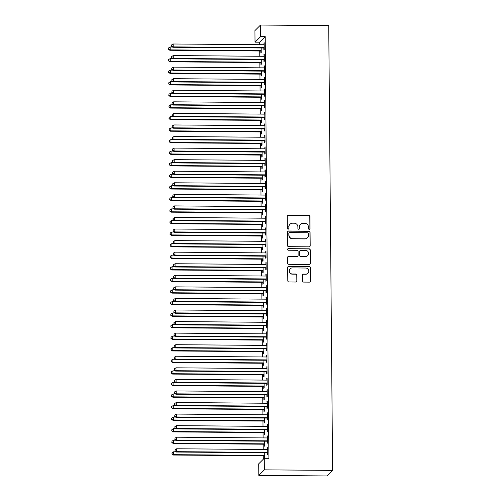 <?xml version="1.0" encoding="UTF-8"?>
<svg xmlns="http://www.w3.org/2000/svg" width="501" height="501" viewBox="0 0 501 501"><rect width="100%" height="100%" fill="white"/><g stroke="black" fill="none" stroke-linecap="round" stroke-linejoin="round"><path stroke-width="0.75" d="M309.261 229.326A0.802 0.789 45.1 0 0 310.05 228.537L309.944 216.476A1.146 1.127 45.1 0 0 308.798 215.33L288.369 215.167A1.146 1.127 45.1 0 0 287.242 216.288L287.349 228.35A0.802 0.789 45.1 0 0 288.708 228.926A0.802 0.789 45.1 0 0 288.939 228.362L288.92 226.803A3.664 3.601 45.1 0 1 292.521 223.202L294.225 223.214A3.664 3.601 45.1 0 1 297.888 226.878L297.901 228.437A0.802 0.789 45.1 0 0 299.266 229.013A0.802 0.789 45.1 0 0 299.492 228.45L299.479 226.89A3.664 3.601 45.1 0 1 303.08 223.289L304.783 223.302A3.664 3.601 45.1 0 1 308.447 226.966L308.459 228.525A0.802 0.789 45.1 0 0 309.261 229.326M309.743 229.17A0.802 0.789 45.1 0 0 309.9 228.688L309.793 216.626A1.146 1.127 45.1 0 0 308.647 215.48L288.219 215.317A1.146 1.127 45.1 0 0 287.499 215.568M288.626 228.995A0.802 0.789 45.1 0 0 288.783 228.512L288.92 226.803M299.185 229.082A0.802 0.789 45.1 0 0 299.341 228.6L299.479 226.89M302.504 280.948A1.146 1.127 45.1 0 0 303.65 282.088L309.38 282.138A1.146 1.127 45.1 0 0 310.507 281.011L310.388 267.615A1.146 1.127 45.1 0 0 309.249 266.469L288.814 266.307A1.146 1.127 45.1 0 0 287.687 267.434L287.806 280.823A1.146 1.127 45.1 0 0 288.952 281.969L295.872 282.025A1.146 1.127 45.1 0 0 296.999 280.898L296.949 275.168A1.146 1.127 45.1 0 0 295.803 274.022L292.371 273.997A3.062 3.012 45.1 0 1 290.179 268.793A3.062 3.012 45.1 0 1 292.315 267.922L305.767 268.035A3.062 3.012 45.1 0 1 307.958 273.239A3.062 3.012 45.1 0 1 305.823 274.103L303.581 274.085A1.146 1.127 45.1 0 0 302.454 275.212L302.504 280.948M268.905 458.315L265.223 36.654L260.601 36.617L255.028 42.165L254.928 30.605L260.495 25.05L328.725 25.607L332.608 470.395L264.378 469.844L264.277 458.277L268.905 458.315M260.495 25.05L260.601 36.617M309.073 246.83A1.146 1.127 45.1 0 0 310.2 245.709L310.081 232.314A1.146 1.127 45.1 0 0 308.935 231.168L288.507 230.999A1.146 1.127 45.1 0 0 287.38 232.126L287.499 245.521A1.146 1.127 45.1 0 0 288.645 246.667L309.073 246.83M310.238 249.961L310.351 263.357A1.146 1.127 45.1 0 1 309.23 264.484L288.795 264.321A1.146 1.127 45.1 0 1 287.649 263.175L287.599 257.439A1.146 1.127 45.1 0 1 288.726 256.318L297.012 256.38A1.146 1.127 45.1 0 0 298.139 255.26L298.108 251.452A1.146 1.127 45.1 0 0 296.961 250.312L288.332 250.237A0.802 0.789 45.1 0 1 287.762 248.878A0.802 0.789 45.1 0 1 288.319 248.653L309.092 248.822A1.146 1.127 45.1 0 1 310.238 249.961L310.351 263.357M264.277 458.277L258.71 463.826L258.81 475.393L327.04 475.95L332.608 470.395M267.277 441.368L267.29 443.241L267.672 442.865L267.609 435.926L267.246 437.924M264.265 444.368L264.284 446.241L264.66 445.865L264.616 441.193M267.077 418.235L267.089 420.107L267.465 419.732L267.409 412.793L267.046 414.797M264.065 421.241L264.083 423.107L264.459 422.738L264.415 418.066M266.87 395.107L266.889 396.98L267.265 396.604L267.202 389.665L266.845 391.663M263.864 398.107L263.877 399.98L264.252 399.604L264.215 394.932M266.67 371.974L266.689 373.846L267.064 373.47L267.002 366.532L266.638 368.536M263.664 374.98L263.676 376.852L264.052 376.476L264.014 371.805M266.469 348.846L266.488 350.719L266.864 350.343L266.801 343.404L266.438 345.402M263.457 351.846L263.476 353.719L263.852 353.343L263.808 348.671M266.269 325.719L266.281 327.591L266.657 327.216L266.601 320.277L266.238 322.275M263.257 328.719L263.275 330.591L263.651 330.215L263.607 325.544M266.062 302.585L266.081 304.458L266.457 304.082L266.394 297.143L266.037 299.141M263.056 305.585L263.069 307.457L263.451 307.082L263.407 302.41M265.862 279.458L265.881 281.33L266.256 280.955L266.194 274.016L265.831 276.013M262.856 282.458L262.868 284.33L263.244 283.954L263.207 279.282M265.662 256.324L265.68 258.197L266.056 257.821L265.993 250.882L265.63 252.886M262.649 259.33L262.668 261.203L263.044 260.827L263.006 256.155M265.461 233.197L265.474 235.069L265.849 234.693L265.793 227.755L265.43 229.752M262.449 236.196L262.468 238.069L262.843 237.693L262.8 233.021M265.261 210.069L265.273 211.936L265.649 211.566L265.593 204.627L265.229 206.625M262.248 213.069L262.267 214.942L262.643 214.566L262.599 209.894M265.054 186.936L265.073 188.808L265.449 188.432L265.386 181.494L265.029 183.491M262.048 189.935L262.061 191.808L262.436 191.432L262.399 186.76M264.854 163.808L264.872 165.681L265.248 165.305L265.186 158.366L264.822 160.364M261.841 166.808L261.86 168.68L262.236 168.305L262.198 163.633M264.653 140.675L264.666 142.547L265.048 142.171L264.985 135.232L264.622 137.23M261.641 143.674L261.66 145.547L262.036 145.177L261.992 140.505M264.453 117.547L264.465 119.42L264.841 119.044L264.785 112.105L264.422 114.103M261.441 120.547L261.459 122.419L261.835 122.044L261.791 117.372M264.246 94.413L264.265 96.286L264.641 95.91L264.578 88.971L264.221 90.975M261.24 97.419L261.253 99.292L261.628 98.916L261.591 94.244M264.046 71.286L264.065 73.159L264.44 72.783L264.378 65.844L264.014 67.842M261.04 74.286L261.052 76.158L261.428 75.783L261.39 71.111M263.845 48.159L263.864 50.025L264.24 49.655L264.177 42.717L263.814 44.714M260.833 51.158L260.852 53.031L261.228 52.655L261.184 47.983M265.223 36.654L259.656 42.203L259.681 44.702M259.731 50.996L259.781 56.269M259.831 62.562L259.881 67.829M259.938 74.129L259.981 79.396M260.038 85.69L260.082 90.963M260.138 97.257L260.182 102.523M260.238 108.823L260.282 114.09M260.338 120.384L260.382 125.657M260.439 131.951L260.482 137.224M260.539 143.518L260.589 148.784M260.639 155.085L260.689 160.351M260.739 166.645L260.789 171.918M260.846 178.212L260.889 183.479M260.946 189.779L260.99 195.046M261.046 201.339L261.09 206.612M261.146 212.906L261.19 218.179M261.246 224.473L261.29 229.74M261.347 236.034L261.397 241.307M261.447 247.6L261.497 252.873M261.547 259.167L261.597 264.434M261.654 270.734L261.697 276.001M261.754 282.295L261.798 287.568M261.854 293.862L261.898 299.128M261.954 305.428L261.998 310.695M262.054 316.989L262.098 322.262M262.155 328.556L262.198 333.829M262.255 340.123L262.305 345.389M262.355 351.689L262.405 356.956M262.455 363.25L262.505 368.523M262.562 374.817L262.605 380.084M262.662 386.384L262.706 391.65M262.762 397.944L262.806 403.217M262.862 409.511L262.906 414.784M262.962 421.078L263.006 426.345M263.063 432.645L263.106 437.912M263.163 444.205L263.213 449.478M263.263 455.772L263.294 459.254M260.933 62.725L260.952 64.591L261.328 64.222L261.29 59.55M263.946 59.719L263.964 61.592L264.34 61.216L264.277 54.277L263.914 56.281M261.14 85.853L261.153 87.725L261.528 87.349L261.491 82.678M264.146 82.853L264.165 84.725L264.541 84.35L264.478 77.411L264.115 79.408M261.34 108.98L261.353 110.853L261.735 110.477L261.691 105.805M264.353 105.98L264.365 107.853L264.741 107.477L264.685 100.538L264.321 102.536M261.541 132.114L261.56 133.986L261.935 133.61L261.891 128.939M264.553 129.114L264.566 130.98L264.941 130.611L264.885 123.672L264.522 125.67M261.741 155.241L261.76 157.114L262.136 156.738L262.098 152.066M264.753 152.241L264.772 154.114L265.148 153.738L265.085 146.799L264.722 148.797M261.948 178.375L261.96 180.247L262.336 179.872L262.299 175.2M264.954 175.369L264.973 177.241L265.348 176.866L265.286 169.927L264.923 171.931M262.148 201.502L262.161 203.375L262.537 202.999L262.499 198.327M265.154 198.502L265.173 200.375L265.549 199.999L265.486 193.06L265.129 195.058M262.349 224.63L262.367 226.502L262.743 226.126L262.699 221.461M265.361 221.63L265.373 223.502L265.749 223.127L265.693 216.188L265.33 218.185M262.549 247.763L262.568 249.636L262.944 249.26L262.9 244.588M265.561 244.764L265.58 246.636L265.956 246.26L265.893 239.321L265.53 241.319M262.749 270.891L262.768 272.763L263.144 272.387L263.106 267.716M265.762 267.891L265.78 269.763L266.156 269.388L266.094 262.449L265.73 264.447M262.956 294.024L262.969 295.897L263.344 295.521L263.307 290.849M265.962 291.018L265.981 292.891L266.357 292.521L266.294 285.576L265.937 287.58M263.157 317.152L263.175 319.024L263.551 318.649L263.507 313.977M266.169 314.152L266.181 316.025L266.557 315.649L266.501 308.71L266.137 310.708M263.357 340.285L263.376 342.152L263.751 341.782L263.708 337.11M266.369 337.279L266.382 339.152L266.764 338.776L266.701 331.837L266.338 333.841M263.557 363.413L263.576 365.285L263.952 364.91L263.914 360.238M266.57 360.413L266.588 362.286L266.964 361.91L266.901 354.971L266.538 356.969M263.764 386.54L263.776 388.413L264.152 388.037L264.115 383.365M266.77 383.541L266.789 385.413L267.165 385.037L267.102 378.098L266.739 380.096M263.964 409.674L263.977 411.546L264.359 411.171L264.315 406.499M266.977 406.674L266.989 408.547L267.365 408.171L267.309 401.232L266.945 403.23M264.165 432.801L264.184 434.674L264.559 434.298L264.515 429.626M267.177 429.802L267.19 431.674L267.565 431.298L267.509 424.36L267.146 426.357M264.365 455.935L264.384 457.808L264.76 457.432L264.722 452.76M267.377 452.929L267.396 454.802L267.772 454.426L267.709 447.487L267.346 449.491M258.81 475.393L264.378 469.844M259.656 42.203L255.028 42.165M263.802 43.086L264.177 43.092M263.902 54.653L264.284 54.659M264.002 66.22L264.384 66.22M264.102 77.787L264.484 77.787M264.202 89.347L264.584 89.353M264.303 100.914L264.685 100.92M264.409 112.481L264.785 112.481M264.509 124.041L264.885 124.048M264.609 135.608L264.985 135.614M264.71 147.175L265.092 147.175M264.81 158.742L265.192 158.742M264.91 170.302L265.292 170.309M265.01 181.869L265.392 181.869M265.11 193.436L265.492 193.436M265.211 204.997L265.593 205.003M265.317 216.564L265.693 216.57M265.417 228.13L265.793 228.13M265.517 239.697L265.893 239.697M265.618 251.258L266 251.264M265.718 262.825L266.1 262.825M265.818 274.391L266.2 274.391M265.918 285.952L266.3 285.958M266.018 297.519L266.4 297.525M266.125 309.086L266.501 309.086M266.225 320.653L266.601 320.653M266.325 332.213L266.701 332.219M266.426 343.78L266.801 343.78M266.526 355.347L266.908 355.347M266.626 366.907L267.008 366.914M266.726 378.474L267.108 378.48M266.826 390.041L267.208 390.041M266.927 401.602L267.309 401.608M267.033 413.168L267.409 413.175M267.133 424.735L267.509 424.735M267.233 436.302L267.609 436.302M267.334 447.863L267.716 447.869M300.525 224.323L300.375 224.473A3.664 3.601 45.1 0 0 299.329 227.041M289.966 224.241L289.816 224.392A3.664 3.601 45.1 0 0 288.77 226.953M309.793 246.58A1.146 1.127 45.1 0 0 310.05 245.859L309.931 232.464A1.146 1.127 45.1 0 0 308.785 231.318L288.357 231.149A1.146 1.127 45.1 0 0 287.637 231.406M308.503 233.547A0.802 0.789 45.1 0 0 307.702 232.746L289.766 232.602A0.802 0.789 45.1 0 0 288.983 233.391L288.996 235.032A3.664 3.601 45.1 0 0 292.659 238.695L304.915 238.795A3.664 3.601 45.1 0 0 308.516 235.194L308.503 233.547M289.209 232.827L289.058 232.978A0.802 0.789 45.1 0 0 288.826 233.541L288.983 233.391M307.47 237.756L307.32 237.906A3.664 3.601 45.1 0 1 304.765 238.946L292.509 238.845A3.664 3.601 45.1 0 1 288.845 235.182L288.826 233.541M309.95 264.234A1.146 1.127 45.1 0 0 310.2 263.507M297.813 256.061L297.663 256.211A1.146 1.127 45.1 0 1 296.861 256.531L288.576 256.468A1.146 1.127 45.1 0 0 287.856 256.719M310.088 250.112A1.146 1.127 45.1 0 0 308.942 248.972L288.169 248.803A0.802 0.789 45.1 0 0 287.687 248.959M305.61 256.456A3.062 3.012 45.1 0 0 308.378 252.279A3.062 3.012 45.1 0 0 305.56 250.381L300.819 250.343A1.146 1.127 45.1 0 0 299.692 251.464L299.73 255.272A1.146 1.127 45.1 0 0 300.869 256.412L305.46 256.606A3.062 3.012 45.1 0 0 307.595 255.735L307.746 255.585M300.018 250.663L299.867 250.813A1.146 1.127 45.1 0 0 299.542 251.615L299.692 251.464M305.46 256.606L300.719 256.562A1.146 1.127 45.1 0 1 299.579 255.422L299.542 251.615M307.958 273.239L307.808 273.389A3.062 3.012 45.1 0 1 305.673 274.254L303.431 274.235A1.146 1.127 45.1 0 0 302.71 274.492M290.179 268.793L290.029 268.943A3.062 3.012 45.1 0 0 292.221 274.147L292.371 273.997M296.592 281.775A1.146 1.127 45.1 0 0 296.849 281.048L296.799 275.318A1.146 1.127 45.1 0 0 295.653 274.172L292.221 274.147M310.1 281.881A1.146 1.127 45.1 0 0 310.357 281.161L310.238 267.766A1.146 1.127 45.1 0 0 309.092 266.62L288.664 266.457A1.146 1.127 45.1 0 0 287.943 266.707M172.463 47.013L170.152 46.994L170.177 49.887L169.801 50.263L260.232 51.002A1.165 1.146 -134.9 0 1 260.664 51.089L261.215 51.315M168.549 49.123L168.543 47.964L168.399 49.267L170.177 49.887L260.608 50.626A1.165 1.146 -134.9 0 1 261.04 50.714L261.209 50.783M168.543 47.964L170.152 46.994M169.801 50.263L168.399 49.267M264.221 47.783L264.052 47.714A1.165 1.146 45.1 0 0 263.62 47.626L173.183 46.887L173.158 43.994L263.595 44.733A1.165 1.146 45.1 0 0 264.027 44.652L264.196 44.583M264.227 48.309L263.676 48.083A1.165 1.146 45.1 0 0 263.244 48.002L172.807 47.263L173.183 46.887L171.561 46.117L171.549 44.965L171.561 46.117M171.411 46.267L172.807 47.263M173.158 43.994L171.549 44.965M172.563 58.579L170.252 58.561L170.277 61.454L169.902 61.83L260.332 62.562A1.165 1.146 -134.9 0 1 260.764 62.65L261.315 62.876M168.649 60.684L168.643 59.531L168.499 60.834L170.277 61.454L260.708 62.193A1.165 1.146 -134.9 0 1 261.14 62.274L261.309 62.349M168.643 59.531L170.252 58.561M169.902 61.83L168.499 60.834M172.663 70.146L170.353 70.127L170.378 73.014L170.002 73.39L260.432 74.129A1.165 1.146 -134.9 0 1 260.864 74.217L261.416 74.442M168.756 72.25L168.743 71.092L168.605 72.401L170.378 73.014L260.808 73.753A1.165 1.146 -134.9 0 1 261.24 73.841L261.416 73.91M168.743 71.092L170.353 70.127M170.002 73.39L168.605 72.401M264.321 59.343L264.152 59.275A1.165 1.146 45.1 0 0 263.72 59.187L173.283 58.454L173.258 55.561L263.695 56.3A1.165 1.146 45.1 0 0 264.127 56.218L264.296 56.15M264.328 59.876L263.776 59.65A1.165 1.146 45.1 0 0 263.344 59.563L172.908 58.824L173.283 58.454L171.661 57.684L171.649 56.525L171.661 57.684M171.511 57.834L172.908 58.824M173.258 55.561L171.649 56.525M264.422 70.91L264.252 70.841A1.165 1.146 45.1 0 0 263.82 70.754L173.384 70.015L173.359 67.128L263.795 67.86A1.165 1.146 45.1 0 0 264.227 67.785L264.396 67.716M264.428 71.443L263.877 71.217A1.165 1.146 45.1 0 0 263.445 71.129L173.008 70.391L173.384 70.015L171.762 69.251L171.755 68.092L171.762 69.251M171.611 69.401L173.008 70.391M173.359 67.128L171.755 68.092M172.764 81.707L170.453 81.688L170.478 84.581L170.102 84.957L260.533 85.696A1.165 1.146 -134.9 0 1 260.965 85.784L261.516 86.009M168.856 83.817L168.843 82.659L168.705 83.968L170.478 84.581L260.908 85.32A1.165 1.146 -134.9 0 1 261.347 85.408L261.516 85.477M168.843 82.659L170.453 81.688M170.102 84.957L168.705 83.968M172.864 93.274L170.553 93.255L170.578 96.148L170.202 96.524L260.639 97.263A1.165 1.146 -134.9 0 1 261.071 97.351L261.622 97.576M168.956 95.378L168.943 94.226L168.806 95.528L170.578 96.148L261.015 96.887A1.165 1.146 -134.9 0 1 261.447 96.975L261.616 97.044M168.943 94.226L170.553 93.255M170.202 96.524L168.806 95.528M264.522 82.477L264.353 82.408A1.165 1.146 45.1 0 0 263.921 82.321L173.49 81.582L173.465 78.688L263.895 79.427A1.165 1.146 45.1 0 0 264.328 79.346L264.497 79.283M264.528 83.009L263.977 82.784A1.165 1.146 45.1 0 0 263.545 82.696L173.114 81.957L173.49 81.582L171.862 80.811L171.856 79.659L171.862 80.811M171.711 80.962L173.114 81.957M173.465 78.688L171.856 79.659M264.622 94.038L264.453 93.969A1.165 1.146 45.1 0 0 264.021 93.881L173.59 93.148L173.565 90.255L263.996 90.994A1.165 1.146 45.1 0 0 264.428 90.913L264.597 90.844M264.628 94.57L264.077 94.345A1.165 1.146 45.1 0 0 263.645 94.257L173.214 93.524L173.59 93.148L171.962 92.378L171.956 91.22L171.962 92.378M171.812 92.528L173.214 93.524M173.565 90.255L171.956 91.22M172.964 104.841L170.653 104.822L170.678 107.715L170.302 108.084L260.739 108.823A1.165 1.146 -134.9 0 1 261.171 108.911L261.722 109.137M169.056 106.945L169.044 105.786L168.906 107.095L170.678 107.715L261.115 108.448A1.165 1.146 -134.9 0 1 261.547 108.535L261.716 108.604M169.044 105.786L170.653 104.822M170.302 108.084L168.906 107.095M264.728 105.605L264.553 105.536A1.165 1.146 45.1 0 0 264.121 105.448L173.69 104.709L173.665 101.822L264.096 102.555A1.165 1.146 45.1 0 0 264.528 102.48L264.697 102.411M264.728 106.137L264.177 105.911A1.165 1.146 45.1 0 0 263.745 105.824L173.315 105.085L173.69 104.709L172.068 103.945L172.056 102.786L172.068 103.945M171.918 104.095L173.315 105.085M173.665 101.822L172.056 102.786M173.064 116.407L170.753 116.389L170.778 119.276L170.403 119.651L260.839 120.39A1.165 1.146 -134.9 0 1 261.272 120.478L261.823 120.703M169.156 118.512L169.144 117.353L169.006 118.662L170.778 119.276L261.215 120.015A1.165 1.146 -134.9 0 1 261.647 120.102L261.816 120.171M169.144 117.353L170.753 116.389M170.403 119.651L169.006 118.662M264.829 117.171L264.66 117.102A1.165 1.146 45.1 0 0 264.221 117.015L173.791 116.276L173.766 113.383L264.196 114.122A1.165 1.146 45.1 0 0 264.628 114.04L264.797 113.977M264.829 117.704L264.277 117.478A1.165 1.146 45.1 0 0 263.845 117.391L173.415 116.652L173.791 116.276L172.169 115.512L172.156 114.353L172.169 115.512M172.018 115.662L173.415 116.652M173.766 113.383L172.156 114.353M173.171 127.968L170.854 127.949L170.879 130.842L170.503 131.218L260.94 131.957A1.165 1.146 -134.9 0 1 261.372 132.045L261.923 132.27M169.257 130.078L169.25 128.92L169.106 130.222L170.879 130.842L261.315 131.581A1.165 1.146 -134.9 0 1 261.747 131.669L261.917 131.738M169.25 128.92L170.854 127.949M170.503 131.218L169.106 130.222M264.929 128.738L264.76 128.669A1.165 1.146 45.1 0 0 264.328 128.582L173.891 127.843L173.866 124.949L264.303 125.688A1.165 1.146 45.1 0 0 264.728 125.607L264.897 125.538M264.935 129.264L264.384 129.039A1.165 1.146 45.1 0 0 263.946 128.951L173.515 128.218L173.891 127.843L172.269 127.072L172.256 125.92L172.269 127.072M172.119 127.223L173.515 128.218M173.866 124.949L172.256 125.92M173.271 139.535L170.96 139.516L170.985 142.409L170.603 142.785L261.04 143.518A1.165 1.146 -134.9 0 1 261.472 143.605L262.023 143.831M169.357 141.639L169.351 140.487L169.206 141.789L170.985 142.409L261.416 143.148A1.165 1.146 -134.9 0 1 261.848 143.23L262.017 143.305M169.351 140.487L170.96 139.516M170.603 142.785L169.206 141.789M265.029 140.299L264.86 140.23A1.165 1.146 45.1 0 0 264.428 140.142L173.991 139.403L173.966 136.516L264.403 137.255A1.165 1.146 45.1 0 0 264.829 137.174L264.998 137.105M265.035 140.831L264.484 140.606A1.165 1.146 45.1 0 0 264.052 140.518L173.615 139.779L173.991 139.403L172.369 138.639L172.357 137.481L172.369 138.639M172.219 138.79L173.615 139.779M173.966 136.516L172.357 137.481M173.371 151.102L171.06 151.083L171.085 153.97L170.709 154.346L261.14 155.085A1.165 1.146 -134.9 0 1 261.572 155.172L262.123 155.398M169.457 153.206L169.451 152.047L169.307 153.356L171.085 153.97L261.516 154.709A1.165 1.146 -134.9 0 1 261.948 154.796L262.117 154.865M169.451 152.047L171.06 151.083M170.709 154.346L169.307 153.356M265.129 151.866L264.96 151.797A1.165 1.146 45.1 0 0 264.528 151.709L174.091 150.97L174.066 148.083L264.503 148.816A1.165 1.146 45.1 0 0 264.935 148.741L265.104 148.672M265.135 152.398L264.584 152.172A1.165 1.146 45.1 0 0 264.152 152.085L173.715 151.346L174.091 150.97L172.469 150.206L172.457 149.047L172.469 150.206M172.319 150.356L173.715 151.346M174.066 148.083L172.457 149.047M173.471 162.662L171.16 162.643L171.185 165.537L170.81 165.912L261.24 166.651A1.165 1.146 -134.9 0 1 261.672 166.739L262.223 166.965M169.557 164.773L169.551 163.614L169.407 164.923L171.185 165.537L261.616 166.276A1.165 1.146 -134.9 0 1 262.048 166.363L262.223 166.432M169.551 163.614L171.16 162.643M170.81 165.912L169.407 164.923M265.229 163.432L265.06 163.364A1.165 1.146 45.1 0 0 264.628 163.276L174.191 162.537L174.166 159.644L264.603 160.383A1.165 1.146 45.1 0 0 265.035 160.301L265.204 160.239M265.236 163.965L264.685 163.739A1.165 1.146 45.1 0 0 264.252 163.652L173.816 162.913L174.191 162.537L172.569 161.767L172.563 160.614L172.569 161.767M172.419 161.917L173.816 162.913M174.166 159.644L172.563 160.614M173.571 174.229L171.261 174.21L171.286 177.103L170.91 177.479L261.34 178.218A1.165 1.146 -134.9 0 1 261.772 178.3L262.324 178.531M169.664 176.333L169.651 175.181L169.513 176.484L171.286 177.103L261.716 177.842A1.165 1.146 -134.9 0 1 262.148 177.93L262.324 177.999M169.651 175.181L171.261 174.21M170.91 177.479L169.513 176.484M265.33 174.993L265.161 174.924A1.165 1.146 45.1 0 0 264.728 174.836L174.298 174.104L174.273 171.21L264.703 171.949A1.165 1.146 45.1 0 0 265.135 171.868L265.305 171.799M265.336 175.525L264.785 175.3A1.165 1.146 45.1 0 0 264.353 175.212L173.916 174.48L174.298 174.104L172.67 173.333L172.663 172.175L172.67 173.333M172.519 173.484L173.916 174.48M174.273 171.21L172.663 172.175M173.672 185.796L171.361 185.777L171.386 188.67L171.01 189.04L261.441 189.779A1.165 1.146 -134.9 0 1 261.873 189.866L262.424 190.092M169.764 187.9L169.751 186.741L169.614 188.05L171.386 188.67L261.823 189.403A1.165 1.146 -134.9 0 1 262.255 189.491L262.424 189.56M169.751 186.741L171.361 185.777M171.01 189.04L169.614 188.05M265.43 186.56L265.261 186.491A1.165 1.146 45.1 0 0 264.829 186.403L174.398 185.664L174.373 182.777L264.804 183.51A1.165 1.146 45.1 0 0 265.236 183.435L265.405 183.366M265.436 187.092L264.885 186.867A1.165 1.146 45.1 0 0 264.453 186.779L174.022 186.04L174.398 185.664L172.77 184.9L172.764 183.742L172.77 184.9M172.62 185.051L174.022 186.04M174.373 182.777L172.764 183.742M173.772 197.363L171.461 197.344L171.486 200.231L171.11 200.607L261.547 201.346A1.165 1.146 -134.9 0 1 261.979 201.433L262.53 201.659M169.864 199.467L169.852 198.308L169.714 199.617L171.486 200.231L261.923 200.97A1.165 1.146 -134.9 0 1 262.355 201.058L262.524 201.126M169.852 198.308L171.461 197.344M171.11 200.607L169.714 199.617M265.536 198.127L265.361 198.058A1.165 1.146 45.1 0 0 264.929 197.97L174.498 197.231L174.473 194.338L264.904 195.077A1.165 1.146 45.1 0 0 265.336 194.995L265.505 194.933M265.536 198.659L264.985 198.434A1.165 1.146 45.1 0 0 264.553 198.346L174.123 197.607L174.498 197.231L172.87 196.467L172.864 195.309L172.87 196.467M172.72 196.617L174.123 197.607M174.473 194.338L172.864 195.309M173.872 208.923L171.561 208.904L171.586 211.798L171.21 212.173L261.647 212.912A1.165 1.146 -134.9 0 1 262.079 213L262.63 213.226M169.964 211.027L169.952 209.875L169.814 211.178L171.586 211.798L262.023 212.537A1.165 1.146 -134.9 0 1 262.455 212.624L262.624 212.693M169.952 209.875L171.561 208.904M171.21 212.173L169.814 211.178M265.636 209.694L265.461 209.618A1.165 1.146 45.1 0 0 265.029 209.537L174.599 208.798L174.573 205.905L265.004 206.644A1.165 1.146 45.1 0 0 265.436 206.562L265.605 206.493M265.636 210.22L265.085 209.994A1.165 1.146 45.1 0 0 264.653 209.906L174.223 209.174L174.599 208.798L172.977 208.028L172.964 206.875L172.977 208.028M172.826 208.178L174.223 209.174M174.573 205.905L172.964 206.875M173.979 220.49L171.661 220.471L171.686 223.365L171.311 223.74L261.747 224.473A1.165 1.146 -134.9 0 1 262.18 224.561L262.731 224.786M170.064 222.594L170.052 221.442L169.914 222.745L171.686 223.365L262.123 224.104A1.165 1.146 -134.9 0 1 262.555 224.185L262.724 224.26M170.052 221.442L171.661 220.471M171.311 223.74L169.914 222.745M265.737 221.254L265.568 221.185A1.165 1.146 45.1 0 0 265.135 221.098L174.699 220.359L174.674 217.472L265.104 218.211A1.165 1.146 45.1 0 0 265.536 218.129L265.705 218.06M265.737 221.786L265.186 221.561A1.165 1.146 45.1 0 0 264.753 221.473L174.323 220.734L174.699 220.359L173.077 219.595L173.064 218.436L173.077 219.595M172.926 219.745L174.323 220.734M174.674 217.472L173.064 218.436M174.079 232.057L171.762 232.038L171.787 234.925L171.411 235.301L261.848 236.04A1.165 1.146 -134.9 0 1 262.28 236.128L262.831 236.353M170.165 234.161L170.158 233.003L170.014 234.311L171.787 234.925L262.223 235.664A1.165 1.146 -134.9 0 1 262.656 235.752L262.825 235.821M170.158 233.003L171.762 232.038M171.411 235.301L170.014 234.311M265.837 232.821L265.668 232.752A1.165 1.146 45.1 0 0 265.236 232.664L174.799 231.925L174.774 229.032L265.211 229.771A1.165 1.146 45.1 0 0 265.636 229.696L265.806 229.627M265.843 233.353L265.292 233.128A1.165 1.146 45.1 0 0 264.86 233.04L174.423 232.301L174.799 231.925L173.177 231.161L173.164 230.003L173.177 231.161M173.027 231.312L174.423 232.301M174.774 229.032L173.164 230.003M174.179 243.618L171.868 243.599L171.893 246.492L171.517 246.868L261.948 247.607A1.165 1.146 -134.9 0 1 262.38 247.694L262.931 247.92M170.265 245.728L170.259 244.569L170.115 245.878L171.893 246.492L262.324 247.231A1.165 1.146 -134.9 0 1 262.756 247.319L262.925 247.388M170.259 244.569L171.868 243.599M171.517 246.868L170.115 245.878M265.937 244.388L265.768 244.319A1.165 1.146 45.1 0 0 265.336 244.231L174.899 243.492L174.874 240.599L265.311 241.338A1.165 1.146 45.1 0 0 265.743 241.257L265.912 241.194M265.943 244.92L265.392 244.695A1.165 1.146 45.1 0 0 264.96 244.607L174.523 243.868L174.899 243.492L173.277 242.722L173.265 241.57L173.277 242.722M173.127 242.872L174.523 243.868M174.874 240.599L173.265 241.57M174.279 255.184L171.968 255.166L171.993 258.059L171.618 258.435L262.048 259.174A1.165 1.146 -134.9 0 1 262.48 259.255L263.031 259.48M170.365 257.289L170.359 256.136L170.215 257.439L171.993 258.059L262.424 258.798A1.165 1.146 -134.9 0 1 262.856 258.885L263.025 258.954M170.359 256.136L171.968 255.166M171.618 258.435L170.215 257.439M266.037 255.948L265.868 255.879A1.165 1.146 45.1 0 0 265.436 255.792L174.999 255.059L174.974 252.166L265.411 252.905A1.165 1.146 45.1 0 0 265.843 252.823L266.012 252.755M266.044 256.481L265.492 256.255A1.165 1.146 45.1 0 0 265.06 256.168L174.624 255.429L174.999 255.059L173.377 254.289L173.365 253.13L173.377 254.289M173.227 254.439L174.624 255.429M174.974 252.166L173.365 253.13M174.379 266.751L172.068 266.732L172.094 269.626L171.718 269.995L262.148 270.734A1.165 1.146 -134.9 0 1 262.58 270.822L263.131 271.047M170.472 268.855L170.459 267.697L170.321 269.006L172.094 269.626L262.524 270.358A1.165 1.146 -134.9 0 1 262.956 270.446L263.131 270.515M170.459 267.697L172.068 266.732M171.718 269.995L170.321 269.006M266.137 267.515L265.968 267.446A1.165 1.146 45.1 0 0 265.536 267.359L175.1 266.62L175.074 263.733L265.511 264.465A1.165 1.146 45.1 0 0 265.943 264.39L266.112 264.321M266.144 268.048L265.593 267.822A1.165 1.146 45.1 0 0 265.161 267.734L174.724 266.995L175.1 266.62L173.478 265.856L173.471 264.697L173.478 265.856M173.327 266.006L174.724 266.995M175.074 263.733L173.471 264.697M174.48 278.318L172.169 278.299L172.194 281.186L171.818 281.562L262.248 282.301A1.165 1.146 -134.9 0 1 262.681 282.389L263.232 282.614M170.572 280.422L170.559 279.264L170.421 280.573L172.194 281.186L262.624 281.925A1.165 1.146 -134.9 0 1 263.056 282.013L263.232 282.082M170.559 279.264L172.169 278.299M171.818 281.562L170.421 280.573M266.238 279.082L266.069 279.013A1.165 1.146 45.1 0 0 265.636 278.925L175.206 278.187L175.181 275.293L265.611 276.032A1.165 1.146 45.1 0 0 266.044 275.951L266.213 275.888M266.244 279.614L265.693 279.389A1.165 1.146 45.1 0 0 265.261 279.301L174.83 278.562L175.206 278.187L173.578 277.422L173.571 276.264L173.578 277.422M173.427 277.567L174.83 278.562M175.181 275.293L173.571 276.264M174.58 289.879L172.269 289.86L172.294 292.753L171.918 293.129L262.349 293.868A1.165 1.146 -134.9 0 1 262.787 293.955L263.338 294.181M170.672 291.983L170.659 290.83L170.522 292.133L172.294 292.753L262.731 293.492A1.165 1.146 -134.9 0 1 263.163 293.58L263.332 293.649M170.659 290.83L172.269 289.86M171.918 293.129L170.522 292.133M266.338 290.649L266.169 290.574A1.165 1.146 45.1 0 0 265.737 290.492L175.306 289.753L175.281 286.86L265.712 287.599A1.165 1.146 45.1 0 0 266.144 287.518L266.313 287.449M266.344 291.175L265.793 290.949A1.165 1.146 45.1 0 0 265.361 290.862L174.93 290.129L175.306 289.753L173.678 288.983L173.672 287.831L173.678 288.983M173.528 289.133L174.93 290.129M175.281 286.86L173.672 287.831M174.68 301.445L172.369 301.427L172.394 304.32L172.018 304.696L262.455 305.428A1.165 1.146 -134.9 0 1 262.887 305.516L263.438 305.742M170.772 303.55L170.76 302.397L170.622 303.7L172.394 304.32L262.831 305.059A1.165 1.146 -134.9 0 1 263.263 305.14L263.432 305.215M170.76 302.397L172.369 301.427M172.018 304.696L170.622 303.7M266.444 302.209L266.269 302.141A1.165 1.146 45.1 0 0 265.837 302.053L175.406 301.314L175.381 298.427L265.812 299.166A1.165 1.146 45.1 0 0 266.244 299.084L266.413 299.016M266.444 302.742L265.893 302.516A1.165 1.146 45.1 0 0 265.461 302.429L175.031 301.69L175.406 301.314L173.784 300.55L173.772 299.391L173.784 300.55M173.628 300.7L175.031 301.69M175.381 298.427L173.772 299.391M174.78 313.012L172.469 312.993L172.494 315.88L172.119 316.256L262.555 316.995A1.165 1.146 -134.9 0 1 262.987 317.083L263.539 317.308M170.872 315.116L170.86 313.958L170.722 315.267L172.494 315.88L262.931 316.619A1.165 1.146 -134.9 0 1 263.363 316.707L263.532 316.776M170.86 313.958L172.469 312.993M172.119 316.256L170.722 315.267M174.887 324.573L172.569 324.554L172.595 327.447L172.219 327.823L262.656 328.562A1.165 1.146 -134.9 0 1 263.088 328.65L263.639 328.875M170.973 326.683L170.966 325.525L170.822 326.834L172.595 327.447L263.031 328.186A1.165 1.146 -134.9 0 1 263.463 328.274L263.632 328.343M170.966 325.525L172.569 324.554M172.219 327.823L170.822 326.834M174.987 336.14L172.67 336.121L172.701 339.014L172.319 339.39L262.756 340.129A1.165 1.146 -134.9 0 1 263.188 340.21L263.739 340.436M171.073 338.244L171.066 337.092L170.922 338.394L172.701 339.014L263.131 339.753A1.165 1.146 -134.9 0 1 263.564 339.841L263.733 339.91M171.066 337.092L172.67 336.121M172.319 339.39L170.922 338.394M175.087 347.707L172.776 347.688L172.801 350.581L172.425 350.95L262.856 351.689A1.165 1.146 -134.9 0 1 263.288 351.777L263.839 352.003M171.173 349.811L171.167 348.652L171.023 349.961L172.801 350.581L263.232 351.314A1.165 1.146 -134.9 0 1 263.664 351.401L263.833 351.47M171.167 348.652L172.776 347.688M172.425 350.95L171.023 349.961M175.187 359.273L172.876 359.255L172.901 362.142L172.526 362.517L262.956 363.256A1.165 1.146 -134.9 0 1 263.388 363.344L263.939 363.569M171.273 361.378L171.267 360.219L171.123 361.528L172.901 362.142L263.332 362.881A1.165 1.146 -134.9 0 1 263.764 362.968L263.933 363.037M171.267 360.219L172.876 359.255M172.526 362.517L171.123 361.528M175.287 370.834L172.977 370.815L173.002 373.708L172.626 374.084L263.056 374.823A1.165 1.146 -134.9 0 1 263.488 374.911L264.04 375.136M171.38 372.938L171.367 371.786L171.229 373.088L173.002 373.708L263.432 374.447A1.165 1.146 -134.9 0 1 263.864 374.535L264.04 374.604M171.367 371.786L172.977 370.815M172.626 374.084L171.229 373.088M175.388 382.401L173.077 382.382L173.102 385.275L172.726 385.651L263.157 386.384A1.165 1.146 -134.9 0 1 263.589 386.471L264.14 386.697M171.48 384.505L171.467 383.346L171.329 384.655L173.102 385.275L263.532 386.008A1.165 1.146 -134.9 0 1 263.971 386.096L264.14 386.171M171.467 383.346L173.077 382.382M172.726 385.651L171.329 384.655M266.545 313.776L266.369 313.707A1.165 1.146 45.1 0 0 265.937 313.62L175.507 312.881L175.482 309.987L265.912 310.726A1.165 1.146 45.1 0 0 266.344 310.651L266.513 310.582M266.545 314.309L265.993 314.083A1.165 1.146 45.1 0 0 265.561 313.995L175.131 313.257L175.507 312.881L173.885 312.117L173.872 310.958L173.885 312.117M173.734 312.267L175.131 313.257M175.482 309.987L173.872 310.958M266.645 325.343L266.476 325.274A1.165 1.146 45.1 0 0 266.044 325.187L175.607 324.448L175.582 321.554L266.018 322.293A1.165 1.146 45.1 0 0 266.444 322.212L266.613 322.149M266.651 325.875L266.1 325.65A1.165 1.146 45.1 0 0 265.662 325.562L175.231 324.823L175.607 324.448L173.985 323.677L173.972 322.525L173.985 323.677M173.834 323.828L175.231 324.823M175.582 321.554L173.972 322.525M266.745 336.904L266.576 336.835A1.165 1.146 45.1 0 0 266.144 336.747L175.707 336.014L175.682 333.121L266.119 333.86A1.165 1.146 45.1 0 0 266.545 333.779L266.714 333.71M266.751 337.436L266.2 337.211A1.165 1.146 45.1 0 0 265.768 337.123L175.331 336.384L175.707 336.014L174.085 335.244L174.072 334.086L174.085 335.244M173.935 335.394L175.331 336.384M175.682 333.121L174.072 334.086M266.845 348.471L266.676 348.402A1.165 1.146 45.1 0 0 266.244 348.314L175.807 347.575L175.782 344.688L266.219 345.421A1.165 1.146 45.1 0 0 266.651 345.346L266.82 345.277M266.851 349.003L266.3 348.777A1.165 1.146 45.1 0 0 265.868 348.69L175.431 347.951L175.807 347.575L174.185 346.811L174.173 345.652L174.185 346.811M174.035 346.961L175.431 347.951M175.782 344.688L174.173 345.652M266.945 360.037L266.776 359.968A1.165 1.146 45.1 0 0 266.344 359.881L175.907 359.142L175.882 356.249L266.319 356.988A1.165 1.146 45.1 0 0 266.751 356.906L266.92 356.844M266.952 360.57L266.4 360.344A1.165 1.146 45.1 0 0 265.968 360.257L175.532 359.518L175.907 359.142L174.285 358.378L174.273 357.219L174.285 358.378M174.135 358.522L175.532 359.518M175.882 356.249L174.273 357.219M267.046 371.604L266.876 371.529A1.165 1.146 45.1 0 0 266.444 371.448L176.014 370.709L175.983 367.815L266.419 368.554A1.165 1.146 45.1 0 0 266.851 368.473L267.02 368.404M267.052 372.13L266.501 371.905A1.165 1.146 45.1 0 0 266.069 371.817L175.632 371.084L176.014 370.709L174.386 369.938L174.379 368.786L174.386 369.938M174.235 370.089L175.632 371.084M175.983 367.815L174.379 368.786M267.146 383.165L266.977 383.096A1.165 1.146 45.1 0 0 266.545 383.008L176.114 382.269L176.089 379.382L266.519 380.121A1.165 1.146 45.1 0 0 266.952 380.04L267.121 379.971M267.152 383.697L266.601 383.472A1.165 1.146 45.1 0 0 266.169 383.384L175.738 382.645L176.114 382.269L174.486 381.505L174.48 380.347L174.486 381.505M174.335 381.656L175.738 382.645M176.089 379.382L174.48 380.347M175.488 393.968L173.177 393.949L173.202 396.836L172.826 397.212L263.263 397.951A1.165 1.146 -134.9 0 1 263.695 398.038L264.246 398.264M171.58 396.072L171.567 394.913L171.43 396.222L173.202 396.836L263.639 397.575A1.165 1.146 -134.9 0 1 264.071 397.662L264.24 397.731M171.567 394.913L173.177 393.949M172.826 397.212L171.43 396.222M267.246 394.732L267.077 394.663A1.165 1.146 45.1 0 0 266.645 394.575L176.214 393.836L176.189 390.943L266.62 391.682A1.165 1.146 45.1 0 0 267.052 391.6L267.221 391.538M267.252 395.264L266.701 395.038A1.165 1.146 45.1 0 0 266.269 394.951L175.838 394.212L176.214 393.836L174.586 393.072L174.58 391.914L174.586 393.072M174.436 393.222L175.838 394.212M176.189 390.943L174.58 391.914M175.588 405.528L173.277 405.509L173.302 408.403L172.926 408.778L263.363 409.517A1.165 1.146 -134.9 0 1 263.795 409.605L264.346 409.831M171.68 407.639L171.668 406.48L171.53 407.789L173.302 408.403L263.739 409.142A1.165 1.146 -134.9 0 1 264.171 409.229L264.34 409.298M171.668 406.48L173.277 405.509M172.926 408.778L171.53 407.789M267.352 406.298L267.177 406.23A1.165 1.146 45.1 0 0 266.745 406.142L176.314 405.403L176.289 402.51L266.72 403.249A1.165 1.146 45.1 0 0 267.152 403.167L267.321 403.105M267.352 406.825L266.801 406.599A1.165 1.146 45.1 0 0 266.369 406.518L175.939 405.779L176.314 405.403L174.692 404.633L174.68 403.48L174.692 404.633M174.542 404.783L175.939 405.779M176.289 402.51L174.68 403.48M175.688 417.095L173.377 417.076L173.402 419.97L173.027 420.345L263.463 421.084A1.165 1.146 -134.9 0 1 263.895 421.166L264.447 421.391M171.78 419.199L171.768 418.047L171.63 419.35L173.402 419.97L263.839 420.708A1.165 1.146 -134.9 0 1 264.271 420.796L264.44 420.865M171.768 418.047L173.377 417.076M173.027 420.345L171.63 419.35M267.453 417.859L267.284 417.79A1.165 1.146 45.1 0 0 266.845 417.702L176.415 416.97L176.39 414.077L266.82 414.815A1.165 1.146 45.1 0 0 267.252 414.734L267.421 414.665M267.453 418.391L266.901 418.166A1.165 1.146 45.1 0 0 266.469 418.078L176.039 417.339L176.415 416.97L174.793 416.199L174.78 415.041L174.793 416.199M174.642 416.35L176.039 417.339M176.39 414.077L174.78 415.041M175.795 428.662L173.478 428.643L173.503 431.53L173.127 431.906L263.564 432.645A1.165 1.146 -134.9 0 1 263.996 432.732L264.547 432.958M171.881 430.766L171.874 429.607L171.73 430.916L173.503 431.53L263.939 432.269A1.165 1.146 -134.9 0 1 264.371 432.357L264.541 432.426M171.874 429.607L173.478 428.643M173.127 431.906L171.73 430.916M267.553 429.426L267.384 429.357A1.165 1.146 45.1 0 0 266.952 429.269L176.515 428.53L176.49 425.643L266.927 426.376A1.165 1.146 45.1 0 0 267.352 426.301L267.521 426.232M267.559 429.958L267.008 429.733A1.165 1.146 45.1 0 0 266.576 429.645L176.139 428.906L176.515 428.53L174.893 427.766L174.88 426.608L174.893 427.766M174.743 427.917L176.139 428.906M176.49 425.643L174.88 426.608M175.895 440.229L173.584 440.21L173.609 443.097L173.227 443.473L263.664 444.212A1.165 1.146 -134.9 0 1 264.096 444.299L264.647 444.525M171.981 442.333L171.975 441.174L171.83 442.483L173.609 443.097L264.04 443.836A1.165 1.146 -134.9 0 1 264.472 443.924L264.641 443.992M171.975 441.174L173.584 440.21M173.227 443.473L171.83 442.483M267.653 440.993L267.484 440.924A1.165 1.146 45.1 0 0 267.052 440.836L176.615 440.097L176.59 437.204L267.027 437.943A1.165 1.146 45.1 0 0 267.459 437.861L267.622 437.799M267.659 441.525L267.108 441.3A1.165 1.146 45.1 0 0 266.676 441.212L176.239 440.473L176.615 440.097L174.993 439.327L174.981 438.175L174.993 439.327M174.843 439.477L176.239 440.473M176.59 437.204L174.981 438.175M175.995 451.789L173.684 451.77L173.709 454.664L173.333 455.04L263.764 455.778A1.165 1.146 -134.9 0 1 264.196 455.866L264.747 456.092M172.081 453.893L172.075 452.741L171.931 454.044L173.709 454.664L264.14 455.403A1.165 1.146 -134.9 0 1 264.572 455.49L264.741 455.559M172.075 452.741L173.684 451.77M173.333 455.04L171.931 454.044M267.753 452.56L267.584 452.484A1.165 1.146 45.1 0 0 267.152 452.403L176.715 451.664L176.69 448.771L267.127 449.51A1.165 1.146 45.1 0 0 267.559 449.428L267.728 449.359M267.759 453.086L267.208 452.86A1.165 1.146 45.1 0 0 266.776 452.772L176.339 452.04L176.715 451.664L175.093 450.894L175.081 449.741L175.093 450.894M174.943 451.044L176.339 452.04M176.69 448.771L175.081 449.741M260.232 51.002L260.608 50.626M260.664 51.089L261.04 50.714M264.052 47.714L263.676 48.083M263.62 47.626L263.244 48.002M260.332 62.562L260.708 62.193M260.764 62.65L261.14 62.274M260.432 74.129L260.808 73.753M260.864 74.217L261.24 73.841M264.152 59.275L263.776 59.65M263.72 59.187L263.344 59.563M264.252 70.841L263.877 71.217M263.82 70.754L263.445 71.129M260.533 85.696L260.908 85.32M260.965 85.784L261.347 85.408M260.639 97.263L261.015 96.887M261.071 97.351L261.447 96.975M264.353 82.408L263.977 82.784M263.921 82.321L263.545 82.696M264.453 93.969L264.077 94.345M264.021 93.881L263.645 94.257M260.739 108.823L261.115 108.448M261.171 108.911L261.547 108.535M264.553 105.536L264.177 105.911M264.121 105.448L263.745 105.824M260.839 120.39L261.215 120.015M261.272 120.478L261.647 120.102M264.66 117.102L264.277 117.478M264.221 117.015L263.845 117.391M260.94 131.957L261.315 131.581M261.372 132.045L261.747 131.669M264.76 128.669L264.384 129.039M264.328 128.582L263.946 128.951M261.04 143.518L261.416 143.148M261.472 143.605L261.848 143.23M264.86 140.23L264.484 140.606M264.428 140.142L264.052 140.518M261.14 155.085L261.516 154.709M261.572 155.172L261.948 154.796M264.96 151.797L264.584 152.172M264.528 151.709L264.152 152.085M261.24 166.651L261.616 166.276M261.672 166.739L262.048 166.363M265.06 163.364L264.685 163.739M264.628 163.276L264.252 163.652M261.34 178.218L261.716 177.842M261.772 178.3L262.148 177.93M265.161 174.924L264.785 175.3M264.728 174.836L264.353 175.212M261.441 189.779L261.823 189.403M261.873 189.866L262.255 189.491M265.261 186.491L264.885 186.867M264.829 186.403L264.453 186.779M261.547 201.346L261.923 200.97M261.979 201.433L262.355 201.058M265.361 198.058L264.985 198.434M264.929 197.97L264.553 198.346M261.647 212.912L262.023 212.537M262.079 213L262.455 212.624M265.461 209.618L265.085 209.994M265.029 209.537L264.653 209.906M261.747 224.473L262.123 224.104M262.18 224.561L262.555 224.185M265.568 221.185L265.186 221.561M265.135 221.098L264.753 221.473M261.848 236.04L262.223 235.664M262.28 236.128L262.656 235.752M265.668 232.752L265.292 233.128M265.236 232.664L264.86 233.04M261.948 247.607L262.324 247.231M262.38 247.694L262.756 247.319M265.768 244.319L265.392 244.695M265.336 244.231L264.96 244.607M262.048 259.174L262.424 258.798M262.48 259.255L262.856 258.885M265.868 255.879L265.492 256.255M265.436 255.792L265.06 256.168M262.148 270.734L262.524 270.358M262.58 270.822L262.956 270.446M265.968 267.446L265.593 267.822M265.536 267.359L265.161 267.734M262.248 282.301L262.624 281.925M262.681 282.389L263.056 282.013M266.069 279.013L265.693 279.389M265.636 278.925L265.261 279.301M262.349 293.868L262.731 293.492M262.787 293.955L263.163 293.58M266.169 290.574L265.793 290.949M265.737 290.492L265.361 290.862M262.455 305.428L262.831 305.059M262.887 305.516L263.263 305.14M266.269 302.141L265.893 302.516M265.837 302.053L265.461 302.429M262.555 316.995L262.931 316.619M262.987 317.083L263.363 316.707M262.656 328.562L263.031 328.186M263.088 328.65L263.463 328.274M262.756 340.129L263.131 339.753M263.188 340.21L263.564 339.841M262.856 351.689L263.232 351.314M263.288 351.777L263.664 351.401M262.956 363.256L263.332 362.881M263.388 363.344L263.764 362.968M263.056 374.823L263.432 374.447M263.488 374.911L263.864 374.535M263.157 386.384L263.532 386.008M263.589 386.471L263.971 386.096M266.369 313.707L265.993 314.083M265.937 313.62L265.561 313.995M266.476 325.274L266.1 325.65M266.044 325.187L265.662 325.562M266.576 336.835L266.2 337.211M266.144 336.747L265.768 337.123M266.676 348.402L266.3 348.777M266.244 348.314L265.868 348.69M266.776 359.968L266.4 360.344M266.344 359.881L265.968 360.257M266.876 371.529L266.501 371.905M266.444 371.448L266.069 371.817M266.977 383.096L266.601 383.472M266.545 383.008L266.169 383.384M263.263 397.951L263.639 397.575M263.695 398.038L264.071 397.662M267.077 394.663L266.701 395.038M266.645 394.575L266.269 394.951M263.363 409.517L263.739 409.142M263.795 409.605L264.171 409.229M267.177 406.23L266.801 406.599M266.745 406.142L266.369 406.518M263.463 421.084L263.839 420.708M263.895 421.166L264.271 420.796M267.284 417.79L266.901 418.166M266.845 417.702L266.469 418.078M263.564 432.645L263.939 432.269M263.996 432.732L264.371 432.357M267.384 429.357L267.008 429.733M266.952 429.269L266.576 429.645M263.664 444.212L264.04 443.836M264.096 444.299L264.472 443.924M267.484 440.924L267.108 441.3M267.052 440.836L266.676 441.212M263.764 455.778L264.14 455.403M264.196 455.866L264.572 455.49M267.584 452.484L267.208 452.86M267.152 452.403L266.776 452.772"/></g></svg>
